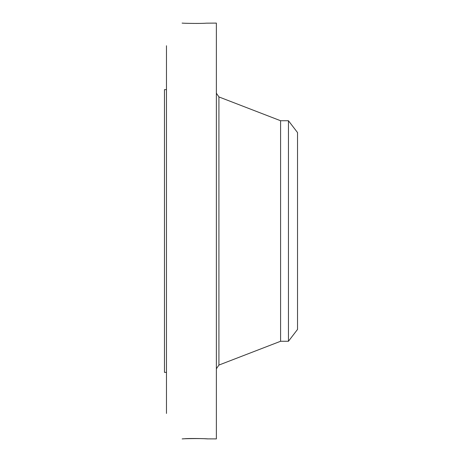 <?xml version="1.0" encoding="UTF-8"?>
<svg xmlns="http://www.w3.org/2000/svg" width="462" height="462" viewBox="0 0 462 462"><rect width="100%" height="100%" fill="white"/><g stroke="black" fill="none" stroke-linecap="round" stroke-linejoin="round"><path stroke-width="0.69" d="M207.224 438.871L216.366 438.9L216.366 23.1L206.156 23.175C201.27 23.66 183.472 23.343 182.138 23.1L182.103 23.129M207.34 438.888L206.075 438.767M207.519 438.9L207.519 438.9C209.338 438.744 189.68 438.143 183.934 438.802L182.149 438.9C183.472 438.657 201.27 438.34 206.156 438.825M166.47 413.45L166.47 45.75M182.606 23.123L182.149 23.1M166.47 372.372L164.472 372.372L164.472 89.628L166.47 89.628M288.45 341.268L288.45 120.732L297.528 132.565L297.528 329.435L288.45 341.268L280.59 341.268L280.59 120.732L218.919 96.933L216.366 93.209M280.59 341.268L218.919 365.067L218.919 96.933M218.919 365.067L216.366 368.792M288.45 120.732L280.59 120.732"/></g></svg>
